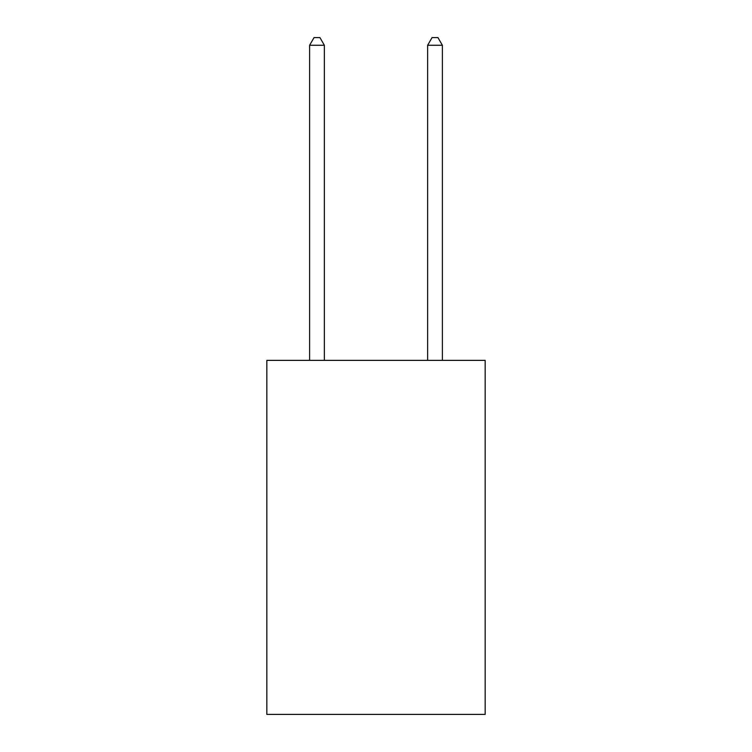 <?xml version="1.0" encoding="UTF-8"?>
<svg xmlns="http://www.w3.org/2000/svg" width="752" height="752" viewBox="0 0 752 752"><rect width="100%" height="100%" fill="white"/><g stroke="black" fill="none" stroke-linecap="round" stroke-linejoin="round"><path stroke-width="1.13" d="M485.162 360.368L485.162 714.4L266.838 714.4L266.838 360.368L485.162 360.368M324.366 360.368L324.366 45.27L309.617 45.27L309.617 360.368M309.617 45.27L314.045 37.6L319.948 37.6L324.366 45.27M442.383 360.368L442.383 45.27L427.634 45.27L427.634 360.368M427.634 45.27L432.052 37.6L437.955 37.6L442.383 45.27"/></g></svg>
